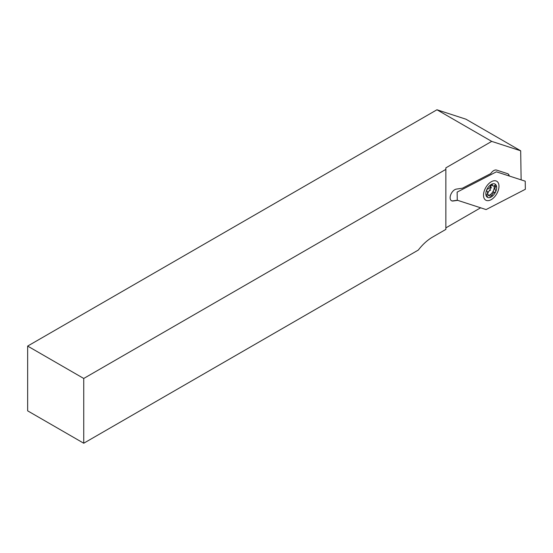 <?xml version="1.0" encoding="UTF-8"?>
<svg xmlns="http://www.w3.org/2000/svg" width="553" height="553" viewBox="0 0 553 553"><rect width="100%" height="100%" fill="white"/><g stroke="black" fill="none" stroke-linecap="round" stroke-linejoin="round"><path stroke-width="0.83" d="M494.057 185.87A6.401 3.698 -60 0 1 489.695 195.029A6.401 3.698 -60 0 1 489.177 195.299M509.251 175.999A6.56 3.788 120 0 0 507.958 173.836A6.56 3.788 120 0 0 507.53 173.649L496.587 170.096A6.56 3.788 120 0 0 490.746 173.594L462.446 188.214L456.384 189.098A6.56 3.788 120 0 0 450.861 194.407A6.56 3.788 120 0 0 451.483 200.732A6.56 3.788 120 0 0 453.135 201.002L457.684 200.345M457.345 200.234L452.914 200.877A6.56 3.788 -60 0 1 451.372 200.663M509.036 175.93L509.043 175.93A6.56 3.788 -60 0 0 507.841 173.78M520.684 150.796L465.93 119.185L436.953 109.771L491.714 141.388L520.684 150.796L521.133 179.856M445.856 169.391L445.856 229.405L432.612 237.057A38.095 21.996 120 0 0 418.303 250.067L83.738 443.23L27.65 410.844L27.65 346.081L83.738 378.466L445.856 169.391L445.856 167.863L491.714 141.388M27.65 346.081L436.953 109.771M83.738 443.23L83.738 378.466M480.688 207.81A187.363 108.174 120 0 0 477.543 209.587L445.856 227.877M487.58 192.416A5.15 2.972 120 0 0 490.781 185.248M495.661 184.979A1.251 0.719 120 0 0 494.921 185.29A2.813 1.624 -60 0 1 492.923 185.87A2.813 1.624 -60 0 1 492.357 184.847A1.251 0.719 120 0 0 492.108 184.384A1.251 0.719 120 0 0 491.963 184.336A1.251 0.719 120 0 0 490.622 185.739A2.813 1.624 -60 0 1 487.891 188.912A1.251 0.719 120 0 0 486.813 189.9A1.251 0.719 120 0 0 486.916 191.131A1.251 0.719 120 0 0 486.944 191.144A2.813 1.624 -60 0 1 486.999 191.179A2.813 1.624 -60 0 1 486.778 194.767A1.251 0.719 120 0 0 486.681 196.363A1.251 0.719 120 0 0 487.566 196.101A2.813 1.624 -60 0 1 489.239 195.403A2.813 1.624 -60 0 1 489.564 195.52A2.813 1.624 -60 0 1 490.131 196.55A1.251 0.719 120 0 0 490.387 197.006A1.251 0.719 120 0 0 491.251 196.764A1.251 0.719 120 0 0 491.873 195.651A2.813 1.624 -60 0 1 494.596 192.479A1.251 0.719 120 0 0 495.675 191.49A1.251 0.719 120 0 0 495.571 190.26A1.251 0.719 120 0 0 495.543 190.246A2.813 1.624 -60 0 1 495.488 190.218A2.813 1.624 -60 0 1 495.709 186.631A1.251 0.719 120 0 0 495.806 185.034A1.251 0.719 120 0 0 495.661 184.979M488.292 197.635A7.652 4.417 -60 0 1 486.709 189.907A7.652 4.417 -60 0 1 494.195 183.755A7.652 4.417 -60 0 1 495.778 191.49A7.652 4.417 -60 0 1 488.292 197.635M487.898 193.356A2.813 1.624 -60 0 1 490.622 190.184M491.513 187.923A2.813 1.624 -60 0 1 491.361 184.965M498.965 186.707A10.929 6.311 120 0 0 491.244 181.771A10.929 6.311 120 0 0 483.529 194.684A10.929 6.311 120 0 0 483.516 195.161A10.929 6.311 120 0 0 491.043 199.737A10.929 6.311 120 0 0 498.965 186.707M486.094 209.573L457.262 200.207L457.137 192.112L496.394 171.824L525.226 181.19L525.35 189.285L486.094 209.573M492.965 191.538L494.596 192.479M490.214 194.697L491.873 195.651M491.582 184.398L492.357 184.847M494.244 185.78L495.709 186.631M487.152 194.131L489.564 195.52M491.071 184.799L492.923 185.87"/></g></svg>
